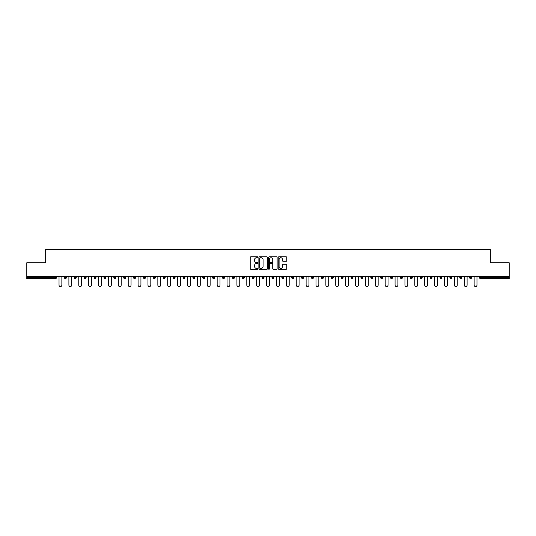 <?xml version="1.0" encoding="UTF-8"?>
<svg xmlns="http://www.w3.org/2000/svg" width="536" height="536" viewBox="0 0 536 536"><rect width="100%" height="100%" fill="white"/><g stroke="black" fill="none" stroke-linecap="round" stroke-linejoin="round"><path stroke-width="0.8" d="M257.863 257.273A0.436 0.436 0 0 0 257.427 256.838L250.821 256.838A0.623 0.623 0 0 0 250.198 257.461L250.198 268.657A0.623 0.623 0 0 0 250.821 269.28L257.427 269.28A0.436 0.436 0 0 0 257.863 268.844A0.436 0.436 0 0 0 257.427 268.409L256.57 268.409A1.99 1.99 0 0 1 254.58 266.419L254.58 265.481A1.99 1.99 0 0 1 256.57 263.491L257.427 263.491A0.436 0.436 0 0 0 257.863 263.055A0.436 0.436 0 0 0 257.427 262.62L256.57 262.62A1.99 1.99 0 0 1 254.58 260.63L254.58 259.699A1.99 1.99 0 0 1 256.57 257.709L257.427 257.709A0.436 0.436 0 0 0 257.863 257.273M286.177 261.226A0.623 0.623 0 0 0 286.794 260.603L286.794 257.461A0.623 0.623 0 0 0 286.177 256.838L278.834 256.838A0.623 0.623 0 0 0 278.218 257.461L278.218 268.657A0.623 0.623 0 0 0 278.834 269.28L286.177 269.28A0.623 0.623 0 0 0 286.794 268.657L286.794 264.864A0.623 0.623 0 0 0 286.177 264.241L283.035 264.241A0.623 0.623 0 0 0 282.412 264.864L282.412 266.74A1.662 1.662 0 0 1 280.75 268.409A1.662 1.662 0 0 1 279.089 266.74L279.089 259.37A1.662 1.662 0 0 1 280.75 257.709A1.662 1.662 0 0 1 282.412 259.37L282.412 260.603A0.623 0.623 0 0 0 283.035 261.226L286.177 261.226M26.8 276.65L26.8 262.774L45.681 262.774L45.681 249.468L490.319 249.468L490.319 262.774L509.2 262.774L509.2 276.65L26.8 276.65L26.8 277.661L55.503 277.661L55.503 276.65M267.457 257.461A0.623 0.623 0 0 0 266.834 256.838L259.498 256.838A0.623 0.623 0 0 0 258.875 257.461L258.875 268.657A0.623 0.623 0 0 0 259.498 269.28L266.834 269.28A0.623 0.623 0 0 0 267.457 268.657L267.457 257.461M269.166 256.838L276.502 256.838A0.623 0.623 0 0 1 277.125 257.461L277.125 268.657A0.623 0.623 0 0 1 276.502 269.28L273.367 269.28A0.623 0.623 0 0 1 272.744 268.657L272.744 264.114A0.623 0.623 0 0 0 272.12 263.491L270.037 263.491A0.623 0.623 0 0 0 269.414 264.114L269.414 268.844A0.436 0.436 0 0 1 268.978 269.28A0.436 0.436 0 0 1 268.543 268.844L268.543 257.461A0.623 0.623 0 0 1 269.166 256.838M56.454 276.65L56.454 277.661A0.951 0.951 0 0 1 55.503 278.613L26.8 278.613L26.8 277.661M509.2 276.65L509.2 278.613L480.497 278.613A0.951 0.951 0 0 1 479.546 277.661L479.546 276.65M64.434 277.661A0.951 0.951 0 0 0 65.385 278.613A0.951 0.951 0 0 0 66.337 277.661A0.951 0.951 0 0 1 65.385 278.613A0.951 0.951 0 0 0 66.337 277.661L66.337 276.65L66.337 277.661L64.434 277.661A0.951 0.951 0 0 0 65.385 278.613A0.951 0.951 0 0 1 64.434 277.661L64.434 276.65M55.503 278.613A0.951 0.951 0 0 0 56.454 277.661A0.951 0.951 0 0 1 55.503 278.613L55.503 277.661L56.454 277.661M74.316 276.65L74.316 277.661L74.316 276.65M76.219 276.65L76.219 277.661L76.219 276.65M84.199 277.661A0.951 0.951 0 0 0 85.15 278.613A0.951 0.951 0 0 0 86.102 277.661A0.951 0.951 0 0 1 85.15 278.613A0.951 0.951 0 0 0 86.102 277.661L86.102 276.65L86.102 277.661L84.199 277.661A0.951 0.951 0 0 0 85.15 278.613A0.951 0.951 0 0 1 84.199 277.661L84.199 276.65M94.088 276.65L94.088 277.661L94.088 276.65M95.984 276.65L95.984 277.661A0.951 0.951 0 0 1 95.033 278.613A0.951 0.951 0 0 1 94.088 277.661A0.951 0.951 0 0 0 95.033 278.613A0.951 0.951 0 0 0 95.984 277.661A0.951 0.951 0 0 1 95.033 278.613A0.951 0.951 0 0 1 94.088 277.661L95.984 277.661M103.971 277.661A0.951 0.951 0 0 0 104.922 278.613A0.951 0.951 0 0 0 105.867 277.661A0.951 0.951 0 0 1 104.922 278.613A0.951 0.951 0 0 0 105.867 277.661L105.867 276.65L105.867 277.661L103.971 277.661A0.951 0.951 0 0 0 104.922 278.613A0.951 0.951 0 0 1 103.971 277.661L103.971 276.65M115.756 276.65L115.756 277.661A0.951 0.951 0 0 1 114.805 278.613A0.951 0.951 0 0 1 113.853 277.661L113.853 276.65M124.687 278.613A0.951 0.951 0 0 0 125.638 277.661L125.638 276.65L125.638 277.661A0.951 0.951 0 0 1 124.687 278.613A0.951 0.951 0 0 1 123.736 277.661L123.736 276.65M135.521 276.65L135.521 277.661A0.951 0.951 0 0 1 134.57 278.613A0.951 0.951 0 0 1 133.618 277.661L133.618 276.65M145.403 276.65L145.403 277.661A0.951 0.951 0 0 1 144.452 278.613A0.951 0.951 0 0 1 143.501 277.661L143.501 276.65M154.334 278.613A0.951 0.951 0 0 0 155.286 277.661L155.286 276.65L155.286 277.661A0.951 0.951 0 0 1 154.334 278.613A0.951 0.951 0 0 1 153.39 277.661L153.39 276.65M165.168 276.65L165.168 277.661A0.951 0.951 0 0 1 164.224 278.613A0.951 0.951 0 0 1 163.272 277.661L163.272 276.65M173.155 276.65L173.155 277.661L173.155 276.65M175.058 276.65L175.058 277.661A0.951 0.951 0 0 1 174.106 278.613A0.951 0.951 0 0 1 173.155 277.661L175.058 277.661A0.951 0.951 0 0 1 174.106 278.613M184.94 276.65L184.94 277.661A0.951 0.951 0 0 1 183.989 278.613A0.951 0.951 0 0 1 183.037 277.661L183.037 276.65M194.823 276.65L194.823 277.661A0.951 0.951 0 0 1 193.871 278.613A0.951 0.951 0 0 1 192.92 277.661L192.92 276.65M204.705 276.65L204.705 277.661A0.951 0.951 0 0 1 203.754 278.613A0.951 0.951 0 0 1 202.809 277.661L202.809 276.65M212.692 276.65L212.692 277.661L212.692 276.65M214.588 276.65L214.588 277.661A0.951 0.951 0 0 1 213.643 278.613A0.951 0.951 0 0 1 212.692 277.661L214.588 277.661A0.951 0.951 0 0 1 213.643 278.613M223.525 278.613A0.951 0.951 0 0 0 224.477 277.661L224.477 276.65L224.477 277.661A0.951 0.951 0 0 1 223.525 278.613A0.951 0.951 0 0 1 222.574 277.661L222.574 276.65M234.359 276.65L234.359 277.661A0.951 0.951 0 0 1 233.408 278.613A0.951 0.951 0 0 1 232.457 277.661L232.457 276.65M244.242 276.65L244.242 277.661A0.951 0.951 0 0 1 243.29 278.613A0.951 0.951 0 0 1 242.339 277.661L242.339 276.65M252.222 276.65L252.222 277.661L252.222 276.65M254.124 276.65L254.124 277.661A0.951 0.951 0 0 1 253.173 278.613A0.951 0.951 0 0 1 252.222 277.661L254.124 277.661A0.951 0.951 0 0 1 253.173 278.613M262.111 276.65L262.111 277.661L262.111 276.65M264.007 276.65L264.007 277.661A0.951 0.951 0 0 1 263.055 278.613A0.951 0.951 0 0 1 262.111 277.661L264.007 277.661A0.951 0.951 0 0 1 263.055 278.613M271.993 276.65L271.993 277.661L271.993 276.65M273.889 276.65L273.889 277.661L273.889 276.65M281.876 276.65L281.876 277.661L281.876 276.65M283.779 276.65L283.779 277.661L283.779 276.65M293.661 276.65L293.661 277.661A0.951 0.951 0 0 1 292.71 278.613A0.951 0.951 0 0 1 291.758 277.661L291.758 276.65M303.544 276.65L303.544 277.661L301.641 277.661A0.951 0.951 0 0 0 302.592 278.613A0.951 0.951 0 0 1 301.641 277.661L301.641 276.65M313.426 276.65L313.426 277.661A0.951 0.951 0 0 1 312.475 278.613A0.951 0.951 0 0 1 311.523 277.661L311.523 276.65M321.412 276.65L321.412 277.661L321.412 276.65M323.309 276.65L323.309 277.661L323.309 276.65M333.191 276.65L333.191 277.661A0.951 0.951 0 0 1 332.246 278.613A0.951 0.951 0 0 1 331.295 277.661L331.295 276.65M343.08 276.65L343.08 277.661L341.177 277.661A0.951 0.951 0 0 0 342.129 278.613A0.951 0.951 0 0 1 341.177 277.661L341.177 276.65M352.963 276.65L352.963 277.661A0.951 0.951 0 0 1 352.011 278.613A0.951 0.951 0 0 1 351.06 277.661L351.06 276.65M362.845 276.65L362.845 277.661L360.942 277.661A0.951 0.951 0 0 0 361.894 278.613A0.951 0.951 0 0 1 360.942 277.661L360.942 276.65M372.728 276.65L372.728 277.661A0.951 0.951 0 0 1 371.776 278.613A0.951 0.951 0 0 1 370.832 277.661L370.832 276.65M382.61 276.65L382.61 277.661L380.714 277.661A0.951 0.951 0 0 0 381.666 278.613A0.951 0.951 0 0 1 380.714 277.661L380.714 276.65M392.499 276.65L392.499 277.661A0.951 0.951 0 0 1 391.548 278.613A0.951 0.951 0 0 1 390.597 277.661L390.597 276.65M402.382 276.65L402.382 277.661L400.479 277.661A0.951 0.951 0 0 0 401.43 278.613A0.951 0.951 0 0 1 400.479 277.661L400.479 276.65M412.264 276.65L412.264 277.661L410.362 277.661A0.951 0.951 0 0 0 411.313 278.613A0.951 0.951 0 0 1 410.362 277.661L410.362 276.65M422.147 276.65L422.147 277.661L420.244 277.661A0.951 0.951 0 0 0 421.196 278.613A0.951 0.951 0 0 1 420.244 277.661L420.244 276.65M432.029 276.65L432.029 277.661A0.951 0.951 0 0 1 431.078 278.613A0.951 0.951 0 0 1 430.133 277.661L430.133 276.65M441.912 276.65L441.912 277.661A0.951 0.951 0 0 1 440.967 278.613A0.951 0.951 0 0 1 440.016 277.661L440.016 276.65M451.801 276.65L451.801 277.661A0.951 0.951 0 0 1 450.85 278.613A0.951 0.951 0 0 1 449.898 277.661L449.898 276.65M461.684 276.65L461.684 277.661L459.781 277.661A0.951 0.951 0 0 0 460.732 278.613A0.951 0.951 0 0 1 459.781 277.661L459.781 276.65M471.566 276.65L471.566 277.661A0.951 0.951 0 0 1 470.615 278.613A0.951 0.951 0 0 1 469.663 277.661L469.663 276.65M75.268 278.613A0.951 0.951 0 0 1 74.316 277.661L76.219 277.661A0.951 0.951 0 0 1 75.268 278.613A0.951 0.951 0 0 0 76.219 277.661A0.951 0.951 0 0 1 75.268 278.613M272.945 278.613A0.951 0.951 0 0 1 271.993 277.661A0.951 0.951 0 0 0 272.945 278.613A0.951 0.951 0 0 0 273.889 277.661A0.951 0.951 0 0 1 272.945 278.613A0.951 0.951 0 0 1 271.993 277.661L273.889 277.661M282.827 278.613A0.951 0.951 0 0 1 281.876 277.661A0.951 0.951 0 0 0 282.827 278.613A0.951 0.951 0 0 0 283.779 277.661A0.951 0.951 0 0 1 282.827 278.613A0.951 0.951 0 0 1 281.876 277.661L283.779 277.661A0.951 0.951 0 0 1 282.827 278.613M303.544 277.661A0.951 0.951 0 0 1 302.592 278.613A0.951 0.951 0 0 0 303.544 277.661A0.951 0.951 0 0 1 302.592 278.613A0.951 0.951 0 0 1 301.641 277.661M322.357 278.613A0.951 0.951 0 0 1 321.412 277.661A0.951 0.951 0 0 0 322.357 278.613A0.951 0.951 0 0 0 323.309 277.661A0.951 0.951 0 0 1 322.357 278.613A0.951 0.951 0 0 1 321.412 277.661L323.309 277.661M342.129 278.613A0.951 0.951 0 0 0 343.08 277.661A0.951 0.951 0 0 1 342.129 278.613A0.951 0.951 0 0 1 341.177 277.661M362.845 277.661A0.951 0.951 0 0 1 361.894 278.613A0.951 0.951 0 0 0 362.845 277.661A0.951 0.951 0 0 1 361.894 278.613A0.951 0.951 0 0 1 360.942 277.661M381.666 278.613A0.951 0.951 0 0 0 382.61 277.661A0.951 0.951 0 0 1 381.666 278.613A0.951 0.951 0 0 1 380.714 277.661M391.548 278.613A0.951 0.951 0 0 0 392.499 277.661A0.951 0.951 0 0 1 391.548 278.613M401.43 278.613A0.951 0.951 0 0 0 402.382 277.661A0.951 0.951 0 0 1 401.43 278.613A0.951 0.951 0 0 1 400.479 277.661M411.313 278.613A0.951 0.951 0 0 0 412.264 277.661A0.951 0.951 0 0 1 411.313 278.613A0.951 0.951 0 0 1 410.362 277.661M421.196 278.613A0.951 0.951 0 0 0 422.147 277.661A0.951 0.951 0 0 1 421.196 278.613A0.951 0.951 0 0 1 420.244 277.661M450.85 278.613A0.951 0.951 0 0 0 451.801 277.661A0.951 0.951 0 0 1 450.85 278.613M461.684 277.661A0.951 0.951 0 0 1 460.732 278.613A0.951 0.951 0 0 0 461.684 277.661A0.951 0.951 0 0 1 460.732 278.613A0.951 0.951 0 0 1 459.781 277.661M260.181 257.709A0.436 0.436 0 0 0 259.746 258.144L259.746 267.973A0.436 0.436 0 0 0 260.181 268.409L261.079 268.409A1.99 1.99 0 0 0 263.069 266.419L263.069 259.699A1.99 1.99 0 0 0 261.079 257.709L260.181 257.709M272.744 259.404A1.662 1.662 0 0 0 271.075 257.742A1.662 1.662 0 0 0 269.414 259.404L269.414 262.004A0.623 0.623 0 0 0 270.037 262.62L272.12 262.62A0.623 0.623 0 0 0 272.744 262.004L272.744 259.404M59.02 285.105L59.02 276.65L59.02 285.105A1.427 1.427 0 0 0 60.441 286.532A1.427 1.427 0 0 0 61.868 285.105L61.868 276.65M68.903 285.105L68.903 276.65L68.903 285.105A1.427 1.427 0 0 0 70.323 286.532A1.427 1.427 0 0 0 71.75 285.105L71.75 276.65M78.785 285.105L78.785 276.65L78.785 285.105A1.427 1.427 0 0 0 80.212 286.532A1.427 1.427 0 0 0 81.633 285.105L81.633 276.65M88.668 285.105L88.668 276.65L88.668 285.105A1.427 1.427 0 0 0 90.095 286.532A1.427 1.427 0 0 0 91.522 285.105L91.522 276.65M98.55 285.105L98.55 276.65L98.55 285.105A1.427 1.427 0 0 0 99.977 286.532A1.427 1.427 0 0 0 101.404 285.105L101.404 276.65M108.433 285.105L108.433 276.65L108.433 285.105A1.427 1.427 0 0 0 109.86 286.532A1.427 1.427 0 0 0 111.287 285.105L111.287 276.65M118.322 285.105L118.322 276.65L118.322 285.105A1.427 1.427 0 0 0 119.742 286.532A1.427 1.427 0 0 0 121.169 285.105L121.169 276.65M128.204 285.105L128.204 276.65L128.204 285.105A1.427 1.427 0 0 0 129.632 286.532A1.427 1.427 0 0 0 131.052 285.105L131.052 276.65M138.087 285.105L138.087 276.65L138.087 285.105A1.427 1.427 0 0 0 139.514 286.532A1.427 1.427 0 0 0 140.935 285.105L140.935 276.65M147.97 285.105L147.97 276.65L147.97 285.105A1.427 1.427 0 0 0 149.397 286.532A1.427 1.427 0 0 0 150.824 285.105L150.824 276.65M157.852 285.105L157.852 276.65L157.852 285.105A1.427 1.427 0 0 0 159.279 286.532A1.427 1.427 0 0 0 160.706 285.105L160.706 276.65M167.734 285.105L167.734 276.65L167.734 285.105A1.427 1.427 0 0 0 169.162 286.532A1.427 1.427 0 0 0 170.589 285.105L170.589 276.65M177.624 285.105L177.624 276.65L177.624 285.105A1.427 1.427 0 0 0 179.044 286.532A1.427 1.427 0 0 0 180.471 285.105L180.471 276.65M187.506 285.105L187.506 276.65L187.506 285.105A1.427 1.427 0 0 0 188.933 286.532A1.427 1.427 0 0 0 190.354 285.105L190.354 276.65M197.389 285.105L197.389 276.65L197.389 285.105A1.427 1.427 0 0 0 198.816 286.532A1.427 1.427 0 0 0 200.243 285.105L200.243 276.65M207.271 285.105L207.271 276.65L207.271 285.105A1.427 1.427 0 0 0 208.698 286.532A1.427 1.427 0 0 0 210.125 285.105L210.125 276.65M217.154 285.105L217.154 276.65L217.154 285.105A1.427 1.427 0 0 0 218.581 286.532A1.427 1.427 0 0 0 220.008 285.105L220.008 276.65M227.043 285.105L227.043 276.65L227.043 285.105A1.427 1.427 0 0 0 228.463 286.532A1.427 1.427 0 0 0 229.89 285.105L229.89 276.65M236.925 285.105L236.925 276.65L236.925 285.105A1.427 1.427 0 0 0 238.346 286.532A1.427 1.427 0 0 0 239.773 285.105L239.773 276.65M246.808 285.105L246.808 276.65L246.808 285.105A1.427 1.427 0 0 0 248.235 286.532A1.427 1.427 0 0 0 249.655 285.105L249.655 276.65M256.69 285.105L256.69 276.65L256.69 285.105A1.427 1.427 0 0 0 258.118 286.532A1.427 1.427 0 0 0 259.545 285.105L259.545 276.65M266.573 285.105L266.573 276.65L266.573 285.105A1.427 1.427 0 0 0 268 286.532A1.427 1.427 0 0 0 269.427 285.105L269.427 276.65M276.455 285.105L276.455 276.65L276.455 285.105A1.427 1.427 0 0 0 277.882 286.532A1.427 1.427 0 0 0 279.31 285.105L279.31 276.65M286.345 285.105L286.345 276.65L286.345 285.105A1.427 1.427 0 0 0 287.765 286.532A1.427 1.427 0 0 0 289.192 285.105L289.192 276.65M296.227 285.105L296.227 276.65L296.227 285.105A1.427 1.427 0 0 0 297.654 286.532A1.427 1.427 0 0 0 299.075 285.105L299.075 276.65M306.11 285.105L306.11 276.65L306.11 285.105A1.427 1.427 0 0 0 307.537 286.532A1.427 1.427 0 0 0 308.957 285.105L308.957 276.65M315.992 285.105L315.992 276.65L315.992 285.105A1.427 1.427 0 0 0 317.419 286.532A1.427 1.427 0 0 0 318.846 285.105L318.846 276.65M325.875 285.105L325.875 276.65L325.875 285.105A1.427 1.427 0 0 0 327.302 286.532A1.427 1.427 0 0 0 328.729 285.105L328.729 276.65M335.757 285.105L335.757 276.65L335.757 285.105A1.427 1.427 0 0 0 337.184 286.532A1.427 1.427 0 0 0 338.611 285.105L338.611 276.65M345.646 285.105L345.646 276.65L345.646 285.105A1.427 1.427 0 0 0 347.067 286.532A1.427 1.427 0 0 0 348.494 285.105L348.494 276.65M355.529 285.105L355.529 276.65L355.529 285.105A1.427 1.427 0 0 0 356.956 286.532A1.427 1.427 0 0 0 358.376 285.105L358.376 276.65M365.411 285.105L365.411 276.65L365.411 285.105A1.427 1.427 0 0 0 366.838 286.532A1.427 1.427 0 0 0 368.266 285.105L368.266 276.65M375.294 285.105L375.294 276.65L375.294 285.105A1.427 1.427 0 0 0 376.721 286.532A1.427 1.427 0 0 0 378.148 285.105L378.148 276.65M385.176 285.105L385.176 276.65L385.176 285.105A1.427 1.427 0 0 0 386.603 286.532A1.427 1.427 0 0 0 388.031 285.105L388.031 276.65M395.065 285.105L395.065 276.65L395.065 285.105A1.427 1.427 0 0 0 396.486 286.532A1.427 1.427 0 0 0 397.913 285.105L397.913 276.65M404.948 285.105L404.948 276.65L404.948 285.105A1.427 1.427 0 0 0 406.368 286.532A1.427 1.427 0 0 0 407.796 285.105L407.796 276.65M414.831 285.105L414.831 276.65L414.831 285.105A1.427 1.427 0 0 0 416.258 286.532A1.427 1.427 0 0 0 417.678 285.105L417.678 276.65M424.713 285.105L424.713 276.65L424.713 285.105A1.427 1.427 0 0 0 426.14 286.532A1.427 1.427 0 0 0 427.567 285.105L427.567 276.65M434.596 285.105L434.596 276.65L434.596 285.105A1.427 1.427 0 0 0 436.023 286.532A1.427 1.427 0 0 0 437.45 285.105L437.45 276.65M444.478 285.105L444.478 276.65L444.478 285.105A1.427 1.427 0 0 0 445.905 286.532A1.427 1.427 0 0 0 447.332 285.105L447.332 276.65M454.367 285.105L454.367 276.65L454.367 285.105A1.427 1.427 0 0 0 455.788 286.532A1.427 1.427 0 0 0 457.215 285.105L457.215 276.65M464.25 285.105L464.25 276.65L464.25 285.105A1.427 1.427 0 0 0 465.677 286.532A1.427 1.427 0 0 0 467.097 285.105L467.097 276.65M474.132 285.105L474.132 276.65L474.132 285.105A1.427 1.427 0 0 0 475.559 286.532A1.427 1.427 0 0 0 476.98 285.105L476.98 276.65M480.497 276.65L480.497 277.661L509.2 277.661M479.546 277.661L480.497 277.661L480.497 278.613M114.805 278.613A0.951 0.951 0 0 0 115.756 277.661L113.853 277.661M125.638 277.661L123.736 277.661M134.57 278.613A0.951 0.951 0 0 0 135.521 277.661L133.618 277.661M144.452 278.613A0.951 0.951 0 0 0 145.403 277.661L143.501 277.661M155.286 277.661L153.39 277.661M164.224 278.613A0.951 0.951 0 0 0 165.168 277.661L163.272 277.661M183.989 278.613A0.951 0.951 0 0 0 184.94 277.661L183.037 277.661M193.871 278.613A0.951 0.951 0 0 0 194.823 277.661L192.92 277.661M203.754 278.613A0.951 0.951 0 0 0 204.705 277.661L202.809 277.661M224.477 277.661L222.574 277.661M233.408 278.613A0.951 0.951 0 0 0 234.359 277.661L232.457 277.661M243.29 278.613A0.951 0.951 0 0 0 244.242 277.661L242.339 277.661M292.71 278.613A0.951 0.951 0 0 0 293.661 277.661L291.758 277.661M312.475 278.613A0.951 0.951 0 0 0 313.426 277.661L311.523 277.661M332.246 278.613A0.951 0.951 0 0 0 333.191 277.661L331.295 277.661M352.011 278.613A0.951 0.951 0 0 0 352.963 277.661L351.06 277.661M371.776 278.613A0.951 0.951 0 0 0 372.728 277.661L370.832 277.661M392.499 277.661L390.597 277.661M431.078 278.613A0.951 0.951 0 0 0 432.029 277.661L430.133 277.661M440.967 278.613A0.951 0.951 0 0 0 441.912 277.661L440.016 277.661M451.801 277.661L449.898 277.661M470.615 278.613A0.951 0.951 0 0 0 471.566 277.661L469.663 277.661"/></g></svg>
